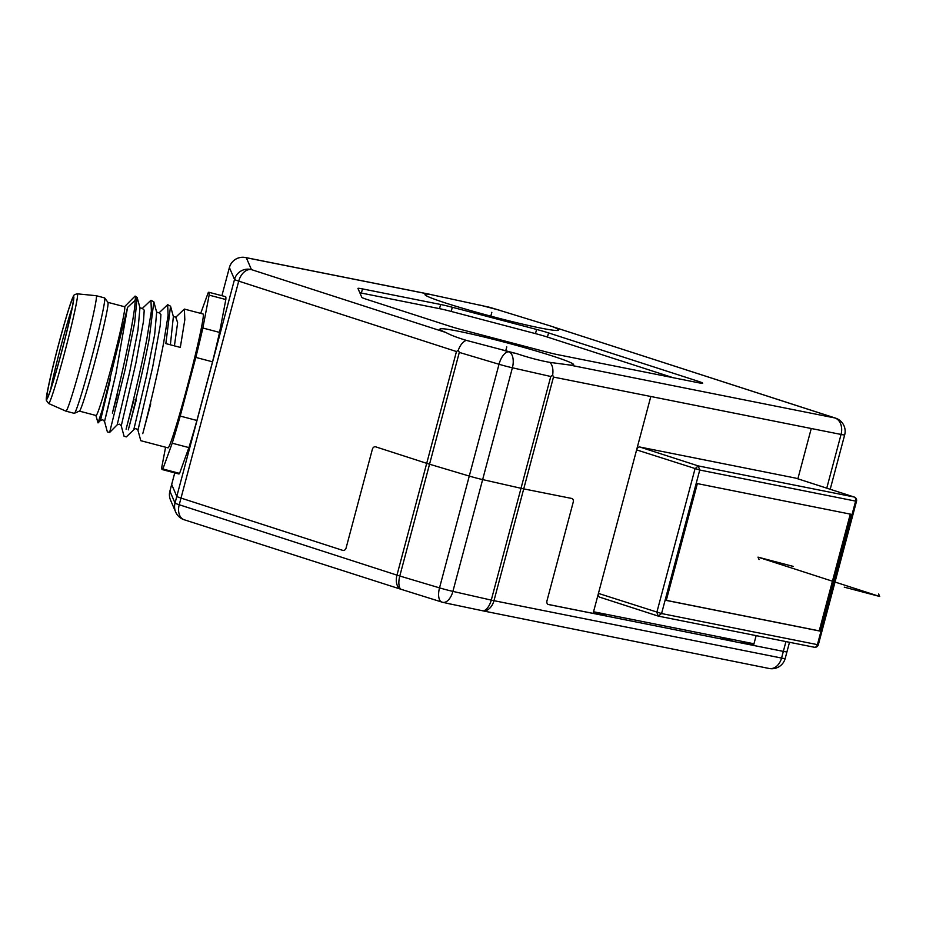 <?xml version="1.0" encoding="UTF-8"?>
<svg xmlns="http://www.w3.org/2000/svg" width="926" height="926" viewBox="0 0 926 926"><rect width="100%" height="100%" fill="white"/><g stroke="black" fill="none" stroke-linecap="round" stroke-linejoin="round"><path stroke-width="1.39" d="M569.224 364.948A69.184 3.993 14.9 0 0 573.634 364.705A69.184 3.993 14.9 0 0 531.906 349.75A69.184 3.993 14.9 0 0 458.092 331.172A69.184 3.993 14.9 0 0 439.919 329.124A69.184 3.993 14.9 0 0 445.881 332.48C450.14 334.911 456.923 337.527 466.229 340.34L500.885 349.472A69.184 3.993 14.9 0 0 516.673 353.628C529.035 357.76 540.159 360.677 550.021 362.402L569.224 364.948L834.87 417.95A13.832 9.318 -72.1 0 1 835.576 418.135L552.729 326.739A69.184 3.993 14.9 0 1 558.691 330.084A69.184 3.993 14.9 0 1 540.518 328.035A69.184 3.993 14.9 0 1 466.704 309.458A69.184 3.993 14.9 0 1 424.976 294.503A69.184 3.993 14.9 0 1 429.386 294.26L246.316 257.741A13.832 10.198 -78.7 0 0 245.471 257.521A13.832 13.832 0 0 0 229.393 267.533A13.832 0.799 14.9 0 0 229.393 267.568L234.521 279.444A13.832 0.799 14.9 0 0 238.723 281.134L456.46 351.533L458.277 350.213C460.164 345.12 462.815 341.833 466.229 340.34M362.494 288.9A17.293 0.995 -165.1 0 0 357.945 288.391A17.293 0.995 -165.1 0 0 357.957 288.437L361.811 297.362A17.293 0.995 -165.1 0 0 367.055 299.48L450.048 326.311A17.293 0.995 -165.1 0 0 462.016 329.76L546.305 351.949A17.293 0.995 -165.1 0 0 557.973 354.716L698.158 382.693A17.293 0.995 -165.1 0 0 702.707 383.202A17.293 0.995 -165.1 0 0 697.452 381.037L548.562 332.909A17.293 0.995 -165.1 0 0 536.594 329.448L452.305 307.258A17.293 0.995 -165.1 0 0 440.637 304.492L362.494 288.9L361.383 293.067A17.293 0.995 14.9 0 0 359.832 292.778M673.017 377.669L547.451 337.076A17.293 0.995 14.9 0 0 535.483 333.626L451.194 311.437A17.293 0.995 14.9 0 0 439.526 308.659L361.383 293.067M497.725 309.747L481.937 305.592A69.184 3.993 14.9 0 1 497.725 309.747L551.468 326.288M500.005 310.395L490.097 307.444A13.832 6.355 -73.4 0 0 489.692 307.351A13.832 7.443 -77.2 0 0 489.206 307.2L429.386 294.26M481.937 305.592L479.541 305.013M548.053 604.4L783.327 651.383A13.832 0.799 14.9 0 0 786.961 651.8A13.832 0.799 -165.1 0 1 783.327 651.383L753.533 645.445L756.148 635.63L753.984 643.778L593.543 611.762L598.428 593.404L661.569 613.544L658.247 616.091L656.847 612.294L695.032 468.776L698.216 465.905L699.755 470.026L661.569 613.544L817.427 644.635L855.612 501.116L699.755 470.026L636.613 449.897L650.816 396.49L811.257 428.506L797.865 478.811L811.257 428.506L650.816 396.49L593.103 613.429L548.4 604.516A3.461 2.327 -72.1 0 1 547 600.719L573.194 502.262A3.461 2.327 107.9 0 0 571.793 498.466L523.722 488.882A13.832 0.799 -165.1 0 1 521.014 488.291L482.643 479.587A13.832 0.799 -165.1 0 1 469.274 476.068L429.537 464.215A13.832 0.799 -165.1 0 1 426.712 463.336L375.655 446.83A3.461 2.546 -78.7 0 0 372.333 449.376L346.139 547.833A3.461 2.546 101.3 0 1 342.817 550.391L343.245 550.472M650.816 396.49L553.47 377.067L552.66 375.065C553.435 369.532 552.556 365.307 550.021 362.402M552.729 326.739L834.87 417.95A13.832 10.198 101.3 0 1 841.051 434.444A13.832 0.799 14.9 0 0 844.686 434.861A13.832 13.832 0 0 0 835.576 418.135M342.817 550.391A3.461 2.546 -78.7 0 0 346.139 547.833L372.333 449.376A3.461 2.546 101.3 0 1 375.655 446.83L426.712 463.336A13.832 0.799 14.9 0 0 429.537 464.215L469.274 476.068L439.526 587.871L399.789 576.018A13.832 0.799 -165.1 0 1 396.965 575.139A13.832 9.318 107.9 0 0 399.592 588.832L184.135 519.741A13.832 9.318 -72.1 0 1 179.227 504.751A13.832 0.799 -165.1 0 1 175.026 503.061A13.832 13.797 156.7 0 0 175.685 512.066L170.558 500.179A13.832 13.797 -23.3 0 1 169.898 491.185A13.832 0.799 -165.1 0 1 169.886 491.139L171.669 484.472A13.832 0.799 14.9 0 0 171.669 484.506L176.797 496.382A13.832 0.799 14.9 0 0 180.998 498.072L342.817 550.391L180.998 498.072A13.832 0.799 -165.1 0 1 176.797 496.382L171.669 484.506A13.832 0.799 -165.1 0 1 171.669 484.472A13.832 0.799 -165.1 0 1 171.692 484.437M753.914 644.01L741.367 641.51L753.533 645.445M456.46 351.533L396.965 575.139L179.227 504.751L238.723 281.134A13.832 9.318 107.9 0 1 251.444 269.616L246.316 257.741A13.832 13.797 156.7 0 0 229.393 267.568L221.904 295.707L229.393 267.533M399.592 588.832L400.564 589.133A13.832 6.355 -73.4 0 1 399.789 576.018L459.296 352.412L458.277 350.213M459.296 352.412L499.021 364.265A13.832 0.799 14.9 0 0 512.391 367.784L550.773 376.488L521.014 488.291A13.832 0.799 14.9 0 0 523.722 488.882L571.793 498.466A3.461 2.327 -72.1 0 1 573.194 502.262L547 600.719A3.461 2.327 107.9 0 0 548.4 604.516M500.885 349.472L508.906 351.868A13.832 7.443 102.8 0 1 512.391 367.784L482.643 479.587L521.014 488.291L491.266 600.106A13.832 7.443 102.8 0 1 483.395 610.928L484.321 611.137A13.832 10.198 -78.7 0 0 493.975 600.685A13.832 0.799 -165.1 0 1 491.266 600.106L452.895 591.39A13.832 0.799 -165.1 0 1 439.526 587.871A13.832 6.355 106.6 0 0 441.91 602.085A13.832 13.832 0 0 0 442.802 602.317A13.832 7.443 -77.2 0 0 452.895 591.39L482.643 479.587A13.832 0.799 14.9 0 1 469.274 476.068L499.021 364.265A13.832 6.355 106.6 0 1 508.906 351.868L516.673 353.628M552.66 375.065L550.773 376.488M819.834 631.057L850.913 514.243L697.359 483.603L666.269 600.418L819.834 631.057M658.467 616.149L658.073 616.045A3.461 3.461 0 0 0 658.467 616.149L814.313 647.239A3.461 2.546 101.3 0 0 817.427 644.635L817.288 644.299M814.104 647.181A3.461 2.546 101.3 0 0 814.313 647.239A3.461 3.461 0 0 0 818.341 644.739L856.527 501.221A3.461 3.461 0 0 0 854.247 497.042L854.073 496.996A3.461 2.546 -78.7 0 1 855.612 501.116L855.474 500.792M795.642 478.105L639.797 447.015L698.216 465.905L854.073 496.996L795.642 478.105A3.461 2.327 -72.1 0 1 795.816 478.152A3.461 2.327 -72.1 0 1 795.99 478.221M636.613 449.897A3.461 2.327 -72.1 0 1 639.797 447.015M657.911 615.975L599.828 597.201A3.461 2.327 -72.1 0 1 599.654 597.154A3.461 2.327 -72.1 0 1 598.428 593.404M769.112 668.479A13.832 13.832 0 0 0 785.19 658.467A13.832 0.799 -165.1 0 1 781.556 658.062A13.832 10.198 101.3 0 1 769.112 668.479L484.321 611.137M450.071 603.937L483.395 610.928M400.564 589.133L441.91 602.085M442.304 602.178A13.832 7.443 -77.2 0 0 442.802 602.317L452.467 604.516M170.558 500.179A13.832 13.832 0 0 1 169.886 491.139A13.832 0.799 -165.1 0 1 169.909 491.116M68.107 326.01A51.659 2.338 104.7 0 1 47.087 397.879A51.659 2.338 104.7 0 1 52.238 369.821A51.659 2.338 -75.3 0 1 73.385 297.998A51.659 2.338 -75.3 0 1 68.107 326.01M50.756 389.001A50.166 2.28 104.7 0 1 54.981 369.844A50.166 2.28 -75.3 0 1 72.216 307.525M90.227 328.117A59.669 2.709 104.7 0 1 65.873 411.132A59.669 2.709 104.7 0 1 65.85 411.121L74.219 413.332A59.669 2.709 104.7 0 0 74.335 413.309A59.669 2.709 104.7 0 0 98.584 330.316A59.669 2.709 -75.3 0 0 104.696 297.975A59.669 2.709 -75.3 0 0 104.615 297.906L96.258 295.707A59.669 2.709 -75.3 0 0 96.235 295.707A59.669 2.709 -75.3 0 1 90.227 328.117M104.696 297.975L107.983 302.42A56.22 2.546 -75.3 0 1 102.23 332.885A56.22 2.546 104.7 0 1 79.381 411.075L74.335 413.309M79.323 411.098L95.991 415.485A56.22 2.546 104.7 0 0 118.933 337.284A56.22 2.546 -75.3 0 0 124.616 306.749L107.948 302.362M95.899 415.45L98.017 422.904L102.196 410.102L127.556 307.386L135.15 300.29A69.184 3.137 -75.3 0 0 135.15 296.112A69.184 3.137 -75.3 0 0 134.86 296.262L124.524 306.726M135.15 296.112L137.129 297.408L134.652 322.688L125.045 369.914L109.615 432.477L117.197 424.814L119.535 424.177L121.248 425.891L135.925 362.946L143.495 321.218L144.213 310.141L142.338 308.439L144.213 310.141L143.495 321.218L135.925 362.946L121.248 425.891L124.072 436.285L126.318 436.875L135.034 428.576L137.291 429.189L137.951 430.289L152.628 367.344L160.21 325.616L160.916 314.539L159.052 312.838L160.916 314.539L160.21 325.616L152.628 367.344L137.951 430.289L140.787 440.683L167.884 447.825A69.184 3.137 104.7 0 0 196.127 351.579A69.184 3.137 -75.3 0 0 203.118 314.007L184.367 309.076L184.818 319.771L180.315 347.412L165.847 343.604L170.546 306.205L167.664 304.677L168.104 315.396L163.613 343.014C157.501 374.972 146.817 418.61 142.766 433.657L150.718 403.886M110.402 379.197L100.483 420.416L102.809 419.779L104.534 421.48L107.948 407.822L116.039 373.166L127.556 307.386L116.039 373.166L104.534 421.48L107.37 431.886L109.604 432.477M137.129 297.408L139.953 307.802L137.962 330.131L129.871 371.187L117.197 424.814M136.249 400.078L128.297 429.849C132.349 414.802 143.032 371.164 149.132 339.205L153.832 301.807L156.668 312.201L154.677 334.529L146.586 375.586L133.9 429.213M170.546 306.205L173.37 316.599L170.372 344.796M153.832 301.807L150.95 300.279L151.378 311.136L146.898 338.615C140.648 371.199 130.207 413.795 126.075 429.189L134.004 399.488M117.301 395.089L112.382 413.1C120.542 381.408 135.312 315.372 135.15 300.29M139.953 307.802L142.338 308.439L150.95 300.279M156.633 312.12L159.052 312.838L167.664 304.677M173.347 316.518L175.824 317.178L177.63 322.676L174.424 345.861L177.63 322.676L175.755 317.236L184.367 309.076M200.699 313.37L208.142 292.847A91.674 4.155 -75.3 0 1 208.836 292.257L225.55 296.656A91.674 4.155 104.7 0 1 225.828 299.526L219.555 332.411A91.674 4.155 104.7 0 1 212.529 361.811L196.914 420.473A91.674 4.155 104.7 0 1 188.904 447.594L179.575 473.383A91.674 4.155 104.7 0 1 178.868 473.962L162.154 469.563A91.674 4.155 104.7 0 1 161.876 466.704L165.592 447.223M162.154 469.563A91.674 4.155 104.7 0 0 162.86 468.984L172.201 443.195A91.674 4.155 104.7 0 0 180.211 416.075L195.814 357.413A91.674 4.155 -75.3 0 0 202.852 328.012L209.126 295.128A91.674 4.155 -75.3 0 0 208.836 292.257M209.126 295.128L225.828 299.526M195.814 357.413L212.529 361.811M202.852 328.012L219.555 332.411M180.211 416.075L196.914 420.473M172.201 443.195L188.904 447.594M162.86 468.984L179.575 473.383M850.288 514.115L819.221 630.861L666.292 600.349M759.054 559.605L757.989 557.128L879.7 596.483L844.257 587.153M878.635 594.006L879.7 596.483M793.432 566.469L757.989 557.128M491.833 312.293L490.803 316.16M506.777 346.914L505.746 350.769M174.759 472.885L169.898 491.185L175.026 503.061L234.521 279.444A13.832 13.797 156.7 0 1 251.444 269.616L445.881 332.48M440.637 304.492L439.526 308.659M452.305 307.258L451.194 311.437M536.594 329.448L535.483 333.626M548.562 332.909L547.451 337.076M697.452 381.037L697.07 382.473M811.257 428.506L841.051 434.444L826.768 488.152M553.47 377.067L493.975 600.685L781.556 658.062L785.942 641.579M593.543 611.773L607.63 616.334M719.733 636.938L733.936 641.533M184.135 519.741A13.832 13.832 0 0 1 175.685 512.066A13.832 13.797 156.7 0 0 183.51 519.509M68.35 325.339A53.268 2.419 -75.3 0 0 71.244 301.621A53.268 2.419 -75.3 0 0 51.995 370.504A53.268 2.419 -75.3 0 0 49.113 394.221A53.268 2.419 -75.3 0 0 68.35 325.339M71.696 324.632A56.683 2.57 -75.3 0 0 77.402 293.843C74.728 294.341 73.385 295.197 73.362 296.424C70.989 299.503 59.16 340.201 51.972 370.585C44.575 402.278 46.601 398.898 46.346 400.356L48.546 403.47A56.683 2.57 -75.3 0 0 71.696 324.632M490.097 307.444A13.832 13.832 0 0 0 489.206 307.2M785.19 658.467L789.496 642.285M830.205 489.275L844.686 434.861M430.578 294.445L245.471 257.521M171.669 484.472L174.748 472.885M854.247 497.042L795.816 478.152M658.073 616.045L599.654 597.154M48.546 403.47L65.85 411.121M77.402 293.843L96.235 295.707M98.017 422.904L100.483 420.416"/></g></svg>
